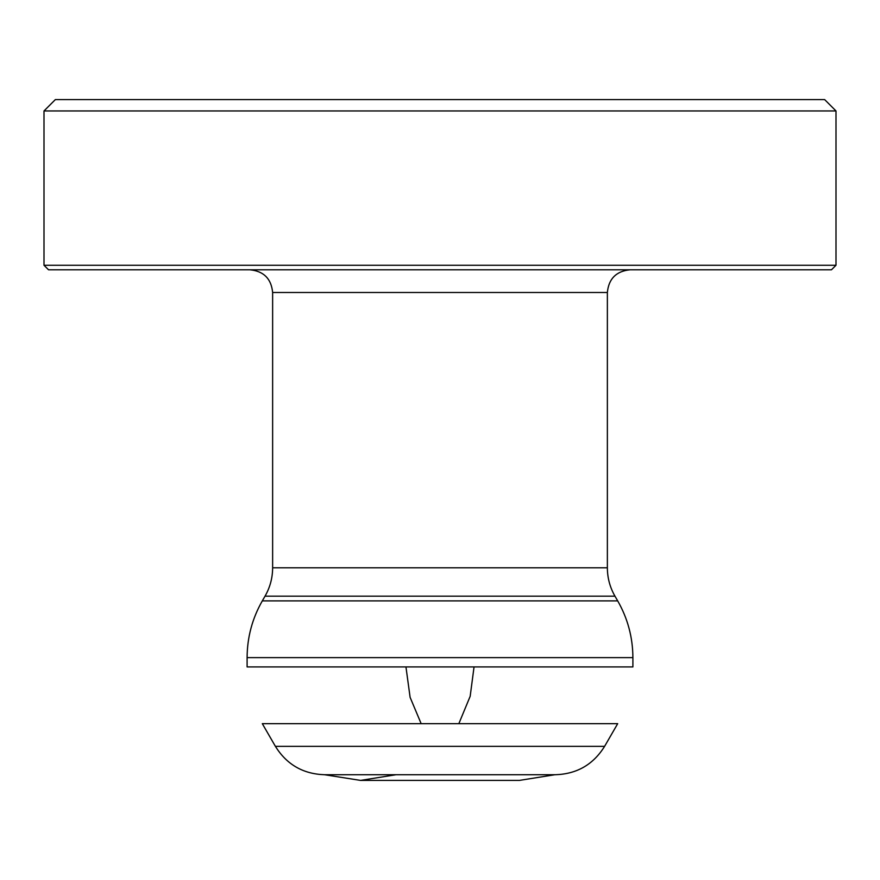 <?xml version="1.0" encoding="UTF-8"?>
<svg xmlns="http://www.w3.org/2000/svg" width="880" height="880" viewBox="0 0 880 880"><rect width="100%" height="100%" fill="white"/><g stroke="black" fill="none" stroke-linecap="round" stroke-linejoin="round"><path stroke-width="1.32" d="M607.365 292.49L272.635 292.49L272.635 567.798C272.591 577.918 270.061 587.378 265.034 596.167L262.306 600.886L617.694 600.886L614.966 596.167C609.939 587.378 607.409 577.918 607.365 567.798L607.365 292.49C608.707 278.707 616.275 271.139 630.058 269.797M247.104 657.624L632.896 657.624L632.896 666.93L247.104 666.93L247.104 657.624C247.203 637.384 252.263 618.464 262.306 600.886M324.544 774.73C303.116 774.015 286.737 764.566 275.407 746.361L262.306 723.668L617.694 723.668L604.593 746.361C593.263 764.566 576.884 774.015 555.456 774.73L396 774.73L360.569 780.406L324.544 774.73L555.456 774.73M474.045 666.93L470.173 696.3L458.843 723.668M831.457 269.797L48.543 269.797L44 265.265L836 265.265L831.457 269.797M836 110.946L44 110.946L55.352 99.594L824.648 99.594L836 110.946L836 265.265M265.034 596.167L614.966 596.167M272.635 567.798L607.365 567.798M275.407 746.361L604.593 746.361M632.896 657.624C632.797 637.384 627.737 618.464 617.694 600.886M554.851 774.73L519.431 780.406L360.569 780.406M405.955 666.93L410.113 697.356L421.157 723.668M272.635 292.49C271.293 278.707 263.725 271.15 249.942 269.797M44 110.946L44 265.265"/></g></svg>
